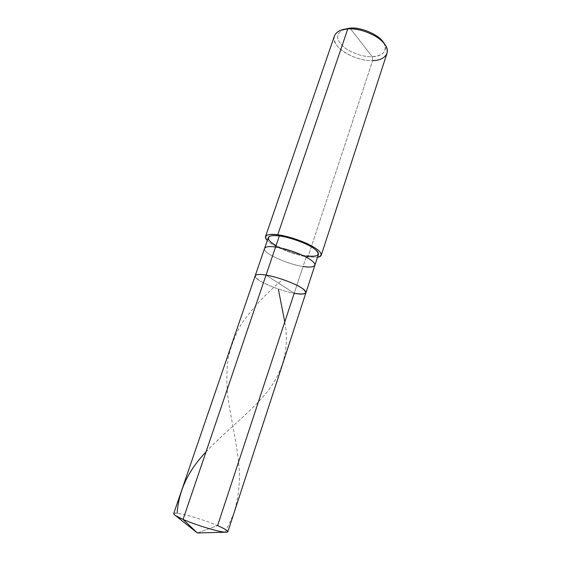 <?xml version="1.0" encoding="UTF-8"?>
<svg xmlns="http://www.w3.org/2000/svg" width="561" height="561" viewBox="0 0 561 561"><rect width="100%" height="100%" fill="white"/><g stroke="black" fill="none" stroke-linecap="round" stroke-linejoin="round"><path stroke-width="0.42" stroke-dasharray="2.81 2.1" d="M305.913 292.73C304.777 294.322 300.878 294.497 294.223 293.27C284.294 291.65 266.279 285.114 259.771 280.759C252.366 275.528 254.456 273.635 266.047 275.093L294.223 293.27C278.319 290.535 252.731 279.413 255.199 275.76C252.731 279.413 278.319 290.535 294.223 293.27L266.047 275.093C254.456 273.635 252.366 275.528 259.771 280.759C266.279 285.114 284.294 291.65 294.223 293.27L217.584 525.615C209.491 522.081 194.246 516.933 184.913 514.746C175.109 512.417 171.954 512.684 175.446 515.545M197.339 532.95L217.584 525.615L197.339 532.95M173.686 513.638C173.37 510.798 201.932 518.799 217.584 525.615C224.19 528.427 227.619 530.475 227.857 531.765M314.896 265.227C313.662 267.127 309.714 267.548 303.059 266.482C287.134 264.189 261.875 252.738 264.582 248.397C261.875 252.738 287.134 264.189 303.059 266.482L294.223 293.27L266.047 275.093L294.223 293.27L306.551 255.886L307.982 256.931L372.658 60.553L372.252 56.696L349.938 28.099L372.252 56.696C383.366 55.77 387.258 51.282 383.913 43.225M276.089 245.522C283.747 250.045 298.361 254.862 306.551 255.886C290.626 253.761 265.493 242.184 268.291 237.569M342.371 29.733L340.822 30.231C331.81 33.429 332.722 42.454 339.833 48.618C346.95 55.637 362.918 61.177 372.658 60.553L307.982 256.931L317.491 257.289L307.982 256.931C294.834 255.374 271.538 245.907 267.288 240.487C271.538 245.907 294.834 255.374 307.982 256.931L306.551 255.886L303.059 266.482M386.971 53.421C384.832 57.993 380.063 60.371 372.658 60.553C354.903 61.521 329.672 46.233 334.482 35.855M383.577 42.678C388.85 49.768 382.343 56.892 372.252 56.696C363.598 57.278 349.419 52.446 342.925 46.177C335.927 39.459 335.976 33.919 343.059 29.558C335.976 33.919 335.927 39.459 342.925 46.177C349.419 52.446 363.598 57.278 372.252 56.696L372.658 60.553M318.445 254.35C317.175 256.37 313.213 256.882 306.551 255.886M225.199 532.221L233.72 513.743C237.485 501.113 239.428 488.259 239.54 475.188C238.537 448.926 231.349 422.181 227.808 396.262C226.462 383.387 226.553 370.821 228.089 358.556C230.69 346.523 235.157 334.987 241.475 323.942C252.773 307.814 266.391 293.151 282.323 279.939M205.978 451.949C225.978 430.483 252.759 410.785 268.705 389.909C284.034 369.187 289.392 346.53 284.764 321.951M385.295 45.111L384.362 43.786"/><path stroke-width="0.84" d="M225.305 532.228L197.339 532.95L175.446 515.545L183.068 519.409C194.793 524.759 220.326 532.431 225.305 532.228C230.024 532.123 227.45 529.921 217.584 525.615L294.223 293.27C306.004 295.03 308.62 293.347 302.07 288.221C295.956 283.782 276.257 276.58 266.047 275.093L183.068 519.409L197.339 532.95L183.068 519.409C176.904 516.716 173.777 514.795 173.686 513.638L255.199 275.76C256.181 274.245 259.799 274.027 266.047 275.093C274.427 276.573 283.621 279.448 293.627 283.726C302.014 287.59 306.11 290.591 305.913 292.73C306.11 290.591 302.014 287.59 293.627 283.726C283.621 279.448 274.427 276.573 266.047 275.093C259.799 274.027 256.181 274.245 255.199 275.76L264.582 248.397C265.655 246.595 269.322 246.146 275.577 247.036L266.047 275.093C276.257 276.58 295.956 283.782 302.07 288.221C308.62 293.347 306.004 295.03 294.223 293.27C300.878 294.497 304.777 294.322 305.913 292.73L314.896 265.227C315.205 262.751 311.229 259.512 302.968 255.507C293.087 251.118 283.957 248.292 275.577 247.036C269.322 246.146 265.655 246.595 264.582 248.397L268.291 237.569C269.399 235.662 273.088 235.115 279.343 235.943L275.577 247.036C283.957 248.292 293.087 251.118 302.968 255.507C311.229 259.512 315.205 262.751 314.896 265.227L318.445 254.35C318.802 251.735 314.868 248.404 306.657 244.351C296.832 239.912 287.73 237.114 279.343 235.943C265.893 233.825 265.023 239.82 276.089 245.522M305.913 292.73L227.857 531.765C226.981 532.817 221.791 532.08 212.289 529.542C201.104 526.372 191.364 522.992 183.068 519.409L279.343 235.943L277.751 234.771L279.343 235.943C289.581 236.987 309.013 244.238 314.882 249.168C321.144 254.897 318.368 257.141 306.551 255.886M383.913 43.225C380.765 35.673 361.06 26.669 349.938 28.099L347.799 28.877L277.751 234.771C270.823 233.867 266.741 234.47 265.514 236.588C265.206 237.689 265.795 238.993 267.288 240.487C263.263 235.529 266.748 233.621 277.751 234.771C287.064 235.795 304.244 241.412 313.059 246.7C322.028 252.113 323.508 255.641 317.491 257.289C319.623 256.966 320.878 256.286 321.25 255.234C321.656 252.338 317.288 248.635 308.143 244.119C297.197 239.182 287.064 236.062 277.751 234.771L347.799 28.877L340.822 30.231M265.514 236.588L334.482 35.855C336.418 31.612 340.857 29.284 347.799 28.877C357.105 28.464 366.712 31.15 376.62 36.928C384.783 42.475 388.233 47.966 386.971 53.421L321.25 255.234M343.059 29.558L349.938 28.099L343.059 29.558M303.059 266.482C309.714 267.548 313.662 267.127 314.896 265.227M372.658 60.553C383.85 60.805 391.136 52.979 385.295 45.111C381.312 36.851 359.783 27.328 347.799 28.877L349.938 28.099C360.702 26.711 379.965 35.231 383.577 42.678L384.362 43.786M177.129 513.259C178.7 490.84 188.314 470.406 205.978 451.949M284.764 321.951L278.452 289.63M342.371 29.733L343.662 29.319"/></g></svg>
